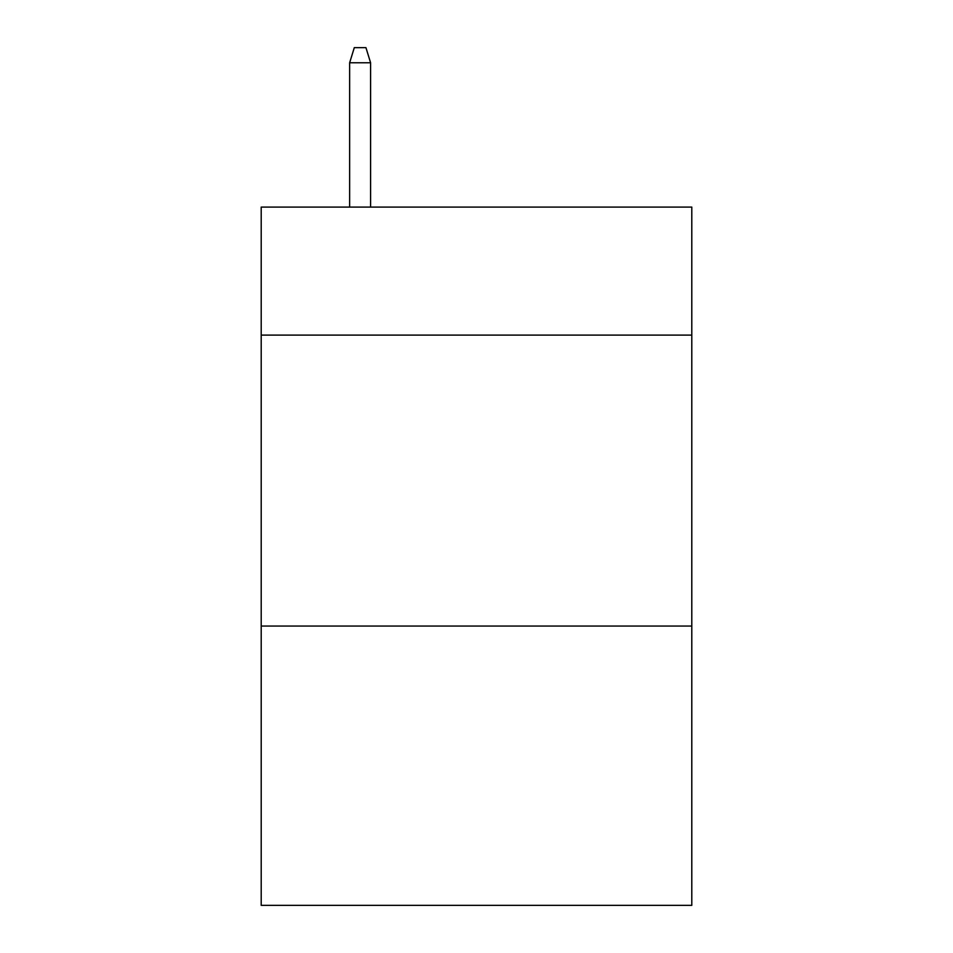 <?xml version="1.0" encoding="UTF-8"?>
<svg xmlns="http://www.w3.org/2000/svg" width="953" height="953" viewBox="0 0 953 953"><rect width="100%" height="100%" fill="white"/><g stroke="black" fill="none" stroke-linecap="round" stroke-linejoin="round"><path stroke-width="1.43" d="M691.795 335.099L691.795 207.087L261.205 207.087L261.205 335.099L691.795 335.099L691.795 905.35L261.205 905.35L261.205 335.099M691.795 626.05L261.205 626.05M370.598 207.087L370.598 62.779L349.644 62.779L349.644 207.087M349.644 62.779L354.302 47.65L365.94 47.65L370.598 62.779"/></g></svg>

